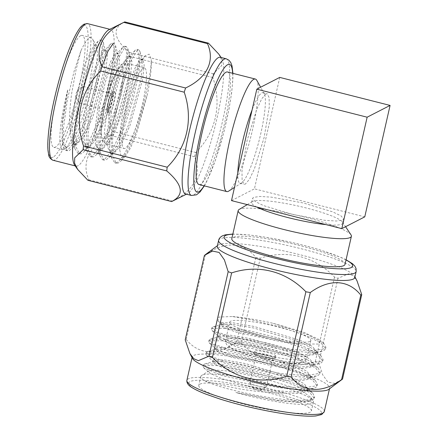 <?xml version="1.0" encoding="UTF-8"?>
<svg xmlns="http://www.w3.org/2000/svg" width="438" height="438" viewBox="0 0 438 438"><rect width="100%" height="100%" fill="white"/><g stroke="black" fill="none" stroke-linecap="round" stroke-linejoin="round"><path stroke-width="0.33" stroke-dasharray="2.19 1.64" d="M112.894 43.838L114.176 43.51L115.539 45.536L114.455 66.078L108.64 92.883L99.749 121.271L91.975 139.656L84.572 151.291L81.446 153.711L79.617 153.902L75.998 146.965L75.801 130.436L79.568 103.105L86.412 74.203L94.225 51.394L100.63 40.723L101.917 40.395L103.28 42.42L102.191 62.962L96.376 89.774L87.49 118.161L79.716 136.547L72.314 148.175L69.188 150.601L67.359 150.787L63.734 143.85L63.537 127.321L67.31 99.995L74.153 71.087L80.959 50.731A57.75 9.773 -75.8 0 1 89.538 37.909A57.75 9.773 -75.8 0 1 91.093 37.646A57.75 9.773 -75.8 0 1 92.511 38.894A57.75 9.773 -75.8 0 1 86.352 96.026A57.75 9.773 -75.8 0 1 64.506 149.177A57.75 9.773 -75.8 0 1 64.222 149.336A57.75 9.773 -75.8 0 1 62.667 149.599A57.75 9.773 -75.8 0 1 67.874 89.385L62.01 126.932L62.65 145.657L65.826 150.398L67.655 150.212L76.108 140.061L85.957 117.773L94.849 89.385L100.663 62.574L102.191 46.483L100.384 40.006L99.097 40.334L98.128 41.188L91.969 52.741L84.879 73.814L78.035 102.716L74.268 130.048L74.909 148.772L78.084 153.514L79.913 153.322L88.367 143.171L98.216 120.883L107.107 92.495L112.922 65.689L114.449 49.598L112.643 43.121L111.362 43.45L110.387 44.304L104.228 55.856L97.143 76.924L90.299 105.832L86.527 133.157L87.167 151.882L90.343 156.623L92.172 156.437L100.625 146.287L110.48 123.998L119.366 95.61L125.18 68.799L126.708 52.708L124.901 46.231L123.62 46.559L122.645 47.413L116.486 58.971L109.401 80.039L102.558 108.942L98.785 136.273L99.426 154.997L102.602 159.739L104.43 159.547L112.884 149.402L122.739 127.108L131.624 98.725L137.439 71.914L138.966 55.823L137.16 49.346L135.879 49.675L134.904 50.529L128.75 62.081L121.66 83.149L114.816 112.057L111.044 139.383L111.69 158.113L114.865 162.854L116.689 162.662C121.868 159.859 127.973 149.046 134.997 130.223C144.211 105.41 151.559 72.188 151.225 59.53A57.75 9.773 -75.8 0 1 147.491 94.011L136.749 132.774L130.705 147.606L125.323 156.339L121.331 157.461L119.727 149.829C119.333 143.018 120.401 133.185 122.925 120.324L133.475 80.324L139.744 64.736L145.296 55.659L149.172 54.17L151.225 59.53M101.715 67.425L98.67 77.312L91.827 106.22L88.06 133.546L88.257 150.075L91.876 157.012L93.705 156.826L96.831 154.4L104.233 142.772L112.008 124.387L120.899 95.999L126.713 69.188L127.797 48.645L126.434 46.625L125.153 46.948L118.742 57.619L110.934 80.428L104.091 109.33L100.318 136.661L100.516 153.191L104.134 160.127L105.963 159.936L109.089 157.516L116.492 145.881L124.272 127.502L133.157 99.114L138.972 72.303L140.056 51.761L138.693 49.735L137.412 50.063L131 60.734L123.193 83.538L116.349 112.446L112.577 139.777L112.774 156.3L116.393 163.243L118.222 163.051L121.348 160.626L128.75 148.997L136.53 130.612L147.491 94.011M80.712 35.664A57.75 9.773 -75.8 0 1 82.267 35.407A57.75 9.773 -75.8 0 1 78.555 89.637A57.75 9.773 -75.8 0 1 55.396 147.097A57.75 9.773 -75.8 0 1 53.841 147.354A57.75 9.773 -75.8 0 1 57.553 93.13A57.75 9.773 -75.8 0 1 80.712 35.664M185.602 193.985A70.513 11.935 104.2 0 0 187.453 193.695A70.513 11.935 104.2 0 0 187.502 193.667A70.513 11.935 104.2 0 0 214.554 128.449A70.513 11.935 104.2 0 0 221.798 58.429A70.513 11.935 104.2 0 0 220.314 57.29M198.961 184.518A58.051 9.828 104.2 0 0 200.527 184.256A58.051 9.828 104.2 0 0 223.807 126.494A58.051 9.828 104.2 0 0 227.541 71.985M237.796 172.873A46.724 7.906 104.2 0 0 240.09 183.276A46.724 7.906 104.2 0 0 241.349 183.062A46.724 7.906 104.2 0 0 241.623 182.903A46.724 7.906 104.2 0 0 259.252 139.936A46.724 7.906 104.2 0 0 264.262 93.754A46.724 7.906 104.2 0 0 263.09 92.697A46.724 7.906 104.2 0 0 261.831 92.911A46.724 7.906 104.2 0 0 252.096 109.922M265.861 93.935L261.76 98.791L256.816 109.21L247.125 140.412L241.979 170.869L242.115 180.456L244.119 184.299L245.379 184.086L249.479 179.23L254.429 168.805L264.114 137.603L269.26 107.146L269.129 97.564L267.12 93.716L265.861 93.935M218.732 54.055L221.803 60.252L221.688 65.596L213.279 73.776A81.884 13.857 -75.8 0 1 212.846 77.504C222.175 104.797 215.655 132.862 195.808 152.501A81.884 13.857 -75.8 0 1 194.434 156.711C202.186 174.22 194.061 190.902 172.545 201.075A81.884 13.857 -75.8 0 1 172.063 201.349M108.903 29.779A70.463 11.925 -75.8 0 1 110.699 29.51A70.463 11.925 -75.8 0 1 106.171 95.676A70.463 11.925 -75.8 0 1 77.915 165.788A70.463 11.925 -75.8 0 1 76.015 166.101A70.463 11.925 -75.8 0 1 74.531 164.967M87.95 180.319A81.884 13.857 104.2 0 0 88.41 180.111A81.884 13.857 104.2 0 0 88.892 179.832C81.139 162.328 89.264 145.646 110.781 135.468A81.884 13.857 104.2 0 0 112.155 131.258C102.914 104.244 109.15 76.092 129.194 56.261A81.884 13.857 104.2 0 0 129.626 52.533C113.546 39.3 111.635 27.775 124.775 21.9M80.959 50.731L75.993 70.025L71.788 92.67C69.472 109.095 68.963 122.251 70.266 132.15L71.821 117.291L75.391 99.114L84.676 64.627L93.349 46.346L94.208 45.568L96.579 45.963L97.499 54.307L96.234 66.598L88.766 99.842L78.238 129.998L71.186 143.286L66.899 147.694L62.218 143.96L62.349 120.417L67.874 89.385M125.137 148.307A41.583 7.035 -75.8 0 1 124.02 148.493A41.583 7.035 -75.8 0 1 126.692 109.451A41.583 7.035 -75.8 0 1 143.368 68.076A41.583 7.035 -75.8 0 1 144.485 67.89A41.583 7.035 -75.8 0 1 141.813 106.932A41.583 7.035 -75.8 0 1 125.137 148.307M107.6 112.5A10.857 1.84 -75.8 0 1 107.31 112.55A10.857 1.84 -75.8 0 1 108.005 102.355A10.857 1.84 -75.8 0 1 112.358 91.553A10.857 1.84 -75.8 0 1 112.654 91.504A10.857 1.84 -75.8 0 1 111.953 101.698A10.857 1.84 -75.8 0 1 107.6 112.5M109.807 113.064A10.857 1.84 -75.8 0 1 109.516 113.113A10.857 1.84 -75.8 0 1 110.212 102.919A10.857 1.84 -75.8 0 1 114.564 92.111A10.857 1.84 -75.8 0 1 114.86 92.068A10.857 1.84 -75.8 0 1 114.159 102.262A10.857 1.84 -75.8 0 1 109.807 113.064M76.02 97.411A3.926 0.662 -75.8 0 1 75.818 97.346A3.926 0.662 -75.8 0 1 76.234 93.458A3.926 0.662 -75.8 0 1 77.723 89.845A3.926 0.662 -75.8 0 1 77.74 89.834A3.926 0.662 -75.8 0 1 77.657 93.223A3.926 0.662 -75.8 0 1 76.02 97.411M83.165 86.5A8.546 1.445 104.2 0 0 83.127 86.521A8.546 1.445 104.2 0 0 79.891 94.389A8.546 1.445 104.2 0 0 78.982 102.842A8.546 1.445 104.2 0 0 79.19 103.029A8.546 1.445 104.2 0 0 79.42 102.99A8.546 1.445 104.2 0 0 82.848 94.488A8.546 1.445 104.2 0 0 83.395 86.461A8.546 1.445 104.2 0 0 83.165 86.5M108.104 110.272A8.546 1.445 -75.8 0 1 107.874 110.31A8.546 1.445 -75.8 0 1 108.427 102.284A8.546 1.445 -75.8 0 1 111.854 93.781A8.546 1.445 -75.8 0 1 112.084 93.743A8.546 1.445 -75.8 0 1 111.531 101.769A8.546 1.445 -75.8 0 1 108.104 110.272M273.345 323.386L307.492 334.555L323.748 343.299L325.894 347.186L324.673 348.725L311.314 350.822L286.687 348.883L231.05 336.937L216.673 331.626L211.855 327.788L212.934 326.896L226.402 326.923L249.983 330.865L278.864 338.109L304.678 346.934L320.939 355.678L323.08 359.571L321.859 361.104L308.5 363.201L283.873 361.262L228.242 349.316L213.859 344.011L209.046 340.167L210.464 339.165L223.588 339.302L247.169 343.244L276.055 350.493L301.864 359.319L318.125 368.057L320.271 371.95L319.045 373.483L305.686 375.585L281.065 373.641L225.428 361.7L211.05 356.39L206.232 352.552L207.65 351.544L220.774 351.687L244.355 355.629L273.241 362.872L299.05 371.698L315.311 380.441L317.457 384.329L316.236 385.867L302.872 387.964L278.25 386.026L222.614 374.079L208.236 368.769L203.418 364.931L204.836 363.929L217.965 364.066L241.541 368.008L270.427 375.256L296.241 384.077L312.497 392.82L314.643 396.713L313.422 398.246C308.193 400.967 295.535 401.016 275.436 398.405C248.373 394.857 215.124 386.294 204.973 380.934A57.75 8.41 -167.2 0 1 200.801 376.456A57.75 8.41 -167.2 0 1 201.688 375.393A57.75 8.41 -167.2 0 1 201.951 375.246A57.75 8.41 -167.2 0 1 259.663 381.208A57.75 8.41 -167.2 0 1 313.093 400.704A57.75 8.41 -167.2 0 1 313.433 402.046A57.75 8.41 -167.2 0 1 312.283 403.261A57.75 8.41 -167.2 0 1 235.901 392.525L275.086 399.954L296.696 401.86L310.777 400.765L313.071 399.795L314.292 398.257L309.885 392.629L295.885 385.626L270.076 376.8L241.19 369.557L217.034 365.549L204.141 365.588L203.068 366.48L203.851 367.915L222.263 375.629L277.9 387.57L299.504 389.481L313.586 388.386L315.88 387.411L317.107 385.878L312.694 380.244L298.7 373.247L272.89 364.421L244.004 357.173L219.849 353.17L206.955 353.203L205.882 354.101L206.665 355.53L225.077 363.244L280.709 375.191L302.319 377.102L316.4 376.007L318.694 375.032L319.915 373.499L315.508 367.865L301.514 360.863L275.699 352.037L246.818 344.794L222.657 340.786L209.769 340.824L208.691 341.717L209.479 343.151L227.886 350.865L283.523 362.812L305.133 364.717L319.214 363.622L321.508 362.653L322.729 361.115L318.322 355.486L304.328 348.484L278.513 339.658L249.627 332.409L225.471 328.407L212.583 328.445L211.505 329.338L212.288 330.767L230.7 338.486L286.337 350.427L307.947 352.338L322.029 351.243L324.323 350.269L325.543 348.736L321.136 343.102L307.142 336.099L281.327 327.279L252.441 320.03L232.2 316.499A57.75 8.41 -167.2 0 1 273.345 323.386L303.31 332.07L320.156 340.085L318.848 344.049L302.861 343.983C292.803 343.113 281.07 341.147 267.656 338.087L235.797 329.321L217.976 320.955L218.847 317.068L232.2 316.499M199.925 384.159A57.75 8.41 -167.2 0 1 261.782 391.096A57.75 8.41 -167.2 0 1 311.407 410.964A57.75 8.41 -167.2 0 1 310.257 412.174A57.75 8.41 -167.2 0 1 248.401 405.238A57.75 8.41 -167.2 0 1 198.775 385.374A57.75 8.41 -167.2 0 1 199.925 384.159M354.807 277.544A70.513 10.266 12.8 0 0 354.561 276.186A70.513 10.266 12.8 0 0 289.972 252.288A70.513 10.266 12.8 0 0 218.682 244.815A70.513 10.266 12.8 0 0 218.091 245.181A70.513 10.266 12.8 0 0 217.281 246.298M345.013 264.388A58.051 8.453 12.8 0 0 295.13 244.415A58.051 8.453 12.8 0 0 232.956 237.445A58.051 8.453 12.8 0 0 231.801 238.661M351.03 234.899A58.051 8.453 12.8 0 0 297.227 215.321A58.051 8.453 12.8 0 0 239.334 209.353A58.051 8.453 12.8 0 0 239.115 209.474M325.96 224.601A46.724 6.8 12.8 0 0 341.837 224.141A46.724 6.8 12.8 0 0 342.768 223.156A46.724 6.8 12.8 0 0 342.472 222.033A46.724 6.8 12.8 0 0 299.165 206.276A46.724 6.8 12.8 0 0 252.567 201.469A46.724 6.8 12.8 0 0 252.392 201.568A46.724 6.8 12.8 0 0 251.642 202.455A46.724 6.8 12.8 0 0 256.728 207.021M253.493 197.401L252.562 198.381L255.119 201.491L263.539 205.592L292.726 214.456L324.75 220.309L336.362 221.026L342.762 220.068L343.699 219.088L341.136 215.972L332.716 211.877L303.529 203.013L271.505 197.16L259.893 196.443L253.493 197.401M204.415 255.381A81.884 11.919 -167.2 0 1 204.853 255.13A81.884 11.919 -167.2 0 1 205.356 254.9C224.415 240.982 243.402 241.853 255.858 257.462A81.884 11.919 -167.2 0 1 260.26 258.217C286.961 249.31 314.752 256.515 334.517 277.073A81.884 11.919 -167.2 0 1 337.977 278.311L348.571 273.81L353.143 275.726L357.025 280.884M192.43 358.355A70.463 10.26 -167.2 0 1 192.183 357.003A70.463 10.26 -167.2 0 1 193.585 355.519A70.463 10.26 -167.2 0 1 269.058 363.983A70.463 10.26 -167.2 0 1 329.606 388.221A70.463 10.26 -167.2 0 1 328.801 389.338M341.788 379.664L334.495 383.387L327.843 382.045L322.56 374.6L318.782 362.795A81.884 11.919 12.8 0 0 315.322 361.558C288.894 370.378 261.026 363.463 241.064 342.702A81.884 11.919 12.8 0 0 236.662 341.947C217.604 355.859 198.617 354.988 186.161 339.384A81.884 11.919 12.8 0 0 185.657 339.614A81.884 11.919 12.8 0 0 185.219 339.866M205.356 254.9L186.161 339.384M204.973 380.934L219.613 384.876L240.144 388.982C256.225 391.627 270.963 393.006 284.366 393.121L266.539 390.181L247.579 385.851L221.896 378.706L209.474 372.935L209.205 370.772L214.198 369.935L227.853 371.013L260.424 377.463L293.372 387.646L303.414 392.054L311.079 397.584L310.602 400.513L308.544 401.416L298.398 402.369L278.869 400.852L235.901 392.525M310 341.394A41.583 6.055 -167.2 0 1 265.461 336.4A41.583 6.055 -167.2 0 1 229.731 322.094A41.583 6.055 -167.2 0 1 230.558 321.224A41.583 6.055 -167.2 0 1 275.097 326.217A41.583 6.055 -167.2 0 1 310.827 340.523A41.583 6.055 -167.2 0 1 310 341.394M275.08 358.459A10.857 1.582 -167.2 0 1 263.452 357.151A10.857 1.582 -167.2 0 1 254.122 353.417A10.857 1.582 -167.2 0 1 254.341 353.192A10.857 1.582 -167.2 0 1 265.97 354.495A10.857 1.582 -167.2 0 1 275.299 358.229A10.857 1.582 -167.2 0 1 275.08 358.459M275.59 356.231A10.857 1.582 -167.2 0 1 263.961 354.922A10.857 1.582 -167.2 0 1 254.631 351.188A10.857 1.582 -167.2 0 1 254.845 350.958A10.857 1.582 -167.2 0 1 266.474 352.267A10.857 1.582 -167.2 0 1 275.803 356.001A10.857 1.582 -167.2 0 1 275.59 356.231M260.867 390.203A3.926 0.569 -167.2 0 1 256.942 389.798A3.926 0.569 -167.2 0 1 253.306 388.473A3.926 0.569 -167.2 0 1 253.367 388.298A3.926 0.569 -167.2 0 1 257.851 388.84A3.926 0.569 -167.2 0 1 260.884 390.198A3.926 0.569 -167.2 0 1 260.867 390.203M249.961 382.724A8.546 1.243 12.8 0 0 249.791 382.9A8.546 1.243 12.8 0 0 249.846 383.102A8.546 1.243 12.8 0 0 257.752 385.988A8.546 1.243 12.8 0 0 266.293 386.869A8.546 1.243 12.8 0 0 266.331 386.847A8.546 1.243 12.8 0 0 266.463 386.688A8.546 1.243 12.8 0 0 259.121 383.748A8.546 1.243 12.8 0 0 249.961 382.724M272.874 357.895A8.546 1.243 -167.2 0 1 263.72 356.871A8.546 1.243 -167.2 0 1 256.378 353.931A8.546 1.243 -167.2 0 1 256.548 353.751A8.546 1.243 -167.2 0 1 265.702 354.775A8.546 1.243 -167.2 0 1 273.044 357.715A8.546 1.243 -167.2 0 1 272.874 357.895M315.322 361.558L334.517 277.073M337.977 278.311L318.782 362.795M236.662 341.947L255.858 257.462M260.26 258.217L241.064 342.702M247.579 385.851L274.298 390.466L292.628 391.972L304.717 390.959L306.863 390.034L307.919 388.676L304.18 383.726L292.234 377.616L245.494 363.562L224.858 359.987L213.864 359.872L212.956 360.589L213.552 361.684L229.435 368.166L277.106 378.087L295.442 379.593L307.531 378.574L309.677 377.655L310.734 376.291L306.989 371.347L295.042 365.232L248.308 351.183L227.672 347.608L216.679 347.487L215.764 348.205L216.367 349.305L232.249 355.782L279.92 365.708L298.256 367.208L310.345 366.195L312.491 365.27L313.548 363.912L309.803 358.963L297.856 352.853L251.122 338.798L230.487 335.229L219.487 335.108L218.578 335.826L219.181 336.921L235.064 343.403L282.734 353.324L301.07 354.829L313.159 353.811L315.305 352.891L316.362 351.533L312.617 346.584L300.671 340.468L253.936 326.42L233.301 322.844L222.301 322.729L221.393 323.447L221.989 324.542L237.872 331.019L267.656 338.087M284.366 393.121L298.782 393.373L306.512 391.583L307.569 390.22L305.615 386.672L291.878 379.16L245.143 365.111L224.842 361.574L213.514 361.416L212.6 362.138L216.755 365.292L229.085 369.71L276.756 379.636L297.862 381.148L309.327 379.199L310.383 377.841L308.423 374.287L294.692 366.781L247.957 352.732L227.656 349.195L216.52 348.976L215.414 349.754L219.564 352.908L231.899 357.331L279.57 367.252L300.676 368.763L312.141 366.82L313.197 365.462L311.237 361.908L297.506 354.397L250.771 340.348L230.47 336.811L219.334 336.592L218.228 337.375L222.378 340.529L234.708 344.947L282.384 354.873L303.485 356.384L314.955 354.441L316.006 353.077L314.051 349.524L300.32 342.018L253.586 327.969L233.284 324.432L222.143 324.213L221.042 324.991L225.192 328.15L237.522 332.568L285.193 342.489L302.861 343.983M279.745 77.406L254.429 188.838L364.766 216.854M231.494 200.615L254.429 188.838M88.892 179.832L172.545 201.075M112.155 131.258L195.808 152.501M194.434 156.711L110.781 135.468M129.626 52.533L213.279 73.776M212.846 77.504L129.194 56.261M228.68 191.121A58.051 9.828 104.2 0 0 250.585 137.735A58.051 9.828 104.2 0 0 256.81 80.362M75.391 99.114L72.018 124.124L72.664 139.974L75.539 144.266L77.143 144.113L84.523 135.468L93.102 116.431L105.974 69.275L107.409 55.538L105.996 50.031L104.217 50.967L99.059 60.827L93.064 79.043L87.354 103.811L84.277 127.234L84.923 143.089L87.797 147.376L89.401 147.228L96.782 138.578L105.361 119.547L118.233 72.39L119.667 58.654L118.255 53.146L116.475 54.077L111.318 63.937L105.323 82.152L99.612 106.927L96.535 130.349L97.181 146.199L100.056 150.491L101.66 150.338L109.04 141.693L117.619 122.656L130.497 75.5L131.926 61.769L130.513 56.256L128.734 57.192L123.576 67.052L117.581 85.268L111.871 110.042L108.794 133.459L109.44 149.314L112.32 153.607L113.918 153.453L121.299 144.808L129.878 125.772L142.755 78.616L144.184 64.879L142.772 59.371L140.992 60.302L135.835 70.162L129.84 88.383L122.925 120.324M70.266 132.15L71.383 140.461L74.006 143.878L75.61 143.724L78.484 141.512L84.884 131.575L91.569 116.043L104.441 68.886L105.525 51.224L104.463 49.642L103.401 49.932L98.068 59.097L91.531 78.654L85.821 103.423L82.744 126.845L83.034 141.02L86.264 146.987L87.868 146.839L90.748 144.628L97.143 134.69L103.828 119.158L116.705 72.002L117.784 54.334L116.722 52.757L115.659 53.047L110.327 62.212L103.79 81.764L98.079 106.538L95.002 129.96L95.298 144.135L98.528 150.103L100.127 149.949L103.007 147.737L109.407 137.8L116.086 122.268L128.964 75.112L130.048 57.449L128.98 55.867L127.923 56.157L122.585 65.328L116.048 84.879L110.343 109.648L107.261 133.07L107.556 147.245L110.787 153.218L112.391 153.065L115.265 150.853L121.665 140.916L128.345 125.383L141.222 78.227L142.306 60.564L141.239 58.982L140.182 59.272L134.844 68.438L128.307 87.994L122.602 112.763L119.519 136.185L119.727 149.829M226.194 58.785A70.513 11.935 -75.8 0 1 221.661 125A70.513 11.935 -75.8 0 1 193.382 195.162A70.513 11.935 -75.8 0 1 191.483 195.474M52.916 160.237A70.463 11.925 104.2 0 0 54.816 159.919A70.463 11.925 104.2 0 0 83.072 89.812A70.463 11.925 104.2 0 0 87.6 23.647M53.113 157.132A68.153 11.536 -75.8 0 1 54.52 98.331A68.153 11.536 -75.8 0 1 82.99 25.628A68.153 11.536 -75.8 0 1 81.588 84.43A68.153 11.536 -75.8 0 1 53.113 157.132M125.711 63.592A41.583 7.035 104.2 0 0 109.04 104.967A41.583 7.035 104.2 0 0 106.368 144.009A41.583 7.035 104.2 0 0 107.485 143.823A41.583 7.035 104.2 0 0 124.162 102.454A41.583 7.035 104.2 0 0 126.834 63.406A41.583 7.035 104.2 0 0 125.711 63.592M104.085 138.244A36.962 6.258 -75.8 0 1 104.846 106.357A36.962 6.258 -75.8 0 1 120.286 66.932A36.962 6.258 -75.8 0 1 119.525 98.818A36.962 6.258 -75.8 0 1 104.085 138.244M218.633 240.358A70.513 10.266 -167.2 0 1 220.035 238.874A70.513 10.266 -167.2 0 1 295.562 247.35A70.513 10.266 -167.2 0 1 356.154 271.604M324.306 411.55A70.463 10.26 12.8 0 0 263.758 387.312A70.463 10.26 12.8 0 0 188.285 378.848A70.463 10.26 12.8 0 0 186.884 380.326M320.194 414.698A68.153 9.921 -167.2 0 1 241.557 405.117A68.153 9.921 -167.2 0 1 189.988 381.635A68.153 9.921 -167.2 0 1 268.625 391.216A68.153 9.921 -167.2 0 1 320.194 414.698M226.512 339.05A41.583 6.055 12.8 0 0 225.679 339.926A41.583 6.055 12.8 0 0 261.409 354.227A41.583 6.055 12.8 0 0 305.948 359.226A41.583 6.055 12.8 0 0 306.775 358.35A41.583 6.055 12.8 0 0 271.045 344.049A41.583 6.055 12.8 0 0 226.512 339.05M300.523 362.56A36.962 5.382 -167.2 0 1 257.878 357.364A36.962 5.382 -167.2 0 1 229.912 344.629A36.962 5.382 -167.2 0 1 272.556 349.825A36.962 5.382 -167.2 0 1 300.523 362.56M346.02 259.958A65.897 9.592 12.8 0 0 290.531 242.17A65.897 9.592 12.8 0 0 232.802 234.237M204.081 185.816A65.897 11.153 104.2 0 0 224.059 130.995A65.897 11.153 104.2 0 0 232.655 73.283M138.693 49.735L137.16 49.346M126.434 46.625L124.901 46.231M114.176 43.51L112.643 43.121M101.917 40.395L100.384 40.006M91.093 37.646L82.267 35.407M116.393 163.243L114.865 162.854M104.134 160.127L102.602 159.739M91.876 157.012L90.343 156.623M79.617 153.902L78.084 153.514M67.359 150.787L65.826 150.398M62.667 149.599L53.841 147.354M240.09 183.276L244.119 184.299M221.798 58.429L221.152 57.504M75.177 165.887L76.015 166.101M96.574 45.963L92.511 38.894M67.2 147.518L64.506 149.177M144.485 67.89L126.834 63.406L122.591 63.943C120.472 64.413 117.652 68.536 114.132 76.316C109.67 87.031 106.056 99.426 103.28 113.491C101.353 123.363 100.696 131.181 101.309 136.941L102.47 140.822L106.368 144.009L124.02 148.493M107.31 112.55L109.516 113.113M75.818 97.346L78.982 102.842M77.723 89.845L83.127 86.521M79.19 103.029L107.874 110.31M323.08 359.571L322.729 361.115M320.271 371.95L319.915 373.499M317.457 384.329L317.107 385.878M314.643 396.713L314.292 398.257M313.433 402.046L311.407 410.964M211.855 327.788L211.505 329.338M209.046 340.167L208.691 341.717M206.232 352.552L205.882 354.101M203.418 364.931L203.068 366.48M200.801 376.456L198.775 385.374M252.392 201.568L247.267 204.623M251.642 202.455L252.567 198.381M354.561 276.186L354.95 276.92M192.041 357.622L192.183 357.003M311.079 397.584L313.093 400.704M310.827 340.523L306.775 358.35C305.636 360.83 304.591 362.116 303.644 362.215C302.154 363.047 299.313 363.858 290.624 363.255C278.469 362.155 265.012 359.521 250.251 355.349C240.747 352.601 233.881 349.907 229.654 347.257L227.557 345.587C227.355 345.412 225.192 343.589 225.679 339.926L229.731 322.094M254.122 353.417L254.631 351.188M253.306 388.473L249.846 383.102M249.791 382.9L256.378 353.931M266.463 386.688L273.044 357.715M260.884 390.198L266.331 386.847M275.299 358.229L275.803 356.001M209.205 370.772L201.688 375.393M329.469 388.84L329.606 388.221M218.091 245.181L217.423 245.68M346.064 259.761L341.689 257.708L321.24 250.301L307.213 246.244L291.155 242.263L267.169 237.467L249.972 235.025L232.846 234.04M342.768 223.156L343.693 219.088M342.472 222.033L345.577 226.703M325.894 347.186L325.543 348.736M217.976 320.955L221.989 324.542M212.288 330.767L219.181 336.921M322.029 351.243L313.159 353.811M209.479 343.151L216.367 349.305M319.214 363.622L310.345 366.195M206.665 355.53L213.552 361.684M316.4 376.007L307.531 378.574M203.851 367.915L209.474 372.935M313.586 388.386L304.717 390.959M310.777 400.765L308.544 401.416M307.919 388.676L307.569 390.22M212.956 360.589L212.6 362.138M310.734 376.291L310.383 377.841M215.764 348.205L215.414 349.754M313.548 363.912L313.197 365.462M218.578 335.826L218.228 337.375M316.362 351.533L316.006 353.077M221.393 323.447L221.042 324.991M312.497 392.82L305.615 386.672M204.836 363.929L213.706 361.355M315.311 380.441L308.423 374.287M207.65 351.544L216.52 348.976M318.125 368.057L311.237 361.908M210.464 339.165L219.334 336.592M320.939 355.678L314.051 349.524M213.279 326.781L222.143 324.213M323.748 343.299L320.156 340.085M83.395 86.461L112.084 93.743M112.654 91.504L114.86 92.068M109.861 29.297L110.699 29.51M187.453 193.695L186.44 194.198M204.343 185.882L206.939 181.031L215.638 159.607L224.01 131.477L228.992 109.193L231.669 92.621L232.863 79.388L232.917 73.354M263.09 92.697L267.12 93.721M264.262 93.754L260.626 87.222M241.623 182.903L234.483 187.437M145.296 55.659L140.992 60.302M134.904 50.529L128.734 57.192M111.69 158.113L109.44 149.314M122.645 47.413L116.475 54.077M99.426 154.997L97.181 146.199M110.387 44.304L104.217 50.967M87.167 151.882L84.923 143.089M98.128 41.188L93.349 46.346M74.909 148.772L72.664 139.974M62.65 145.657L62.218 143.96M75.539 144.266L74.006 143.878M105.996 50.031L104.463 49.642M87.797 147.376L86.264 146.987M118.255 53.146L116.722 52.757M100.056 150.491L98.528 150.103M130.513 56.256L128.98 55.867M112.32 153.607L110.787 153.218M142.772 59.371L141.239 58.982M72.314 148.175L78.484 141.512M103.28 42.42L105.525 51.224M84.572 151.291L90.748 144.628M115.539 45.536L117.784 54.334M96.831 154.4L103.007 147.737M127.797 48.645L130.048 57.449M109.089 157.516L115.265 150.853M140.056 51.761L142.306 60.564M121.348 160.626L125.323 156.339"/><path stroke-width="0.66" d="M112.894 43.838L107.951 51.235L101.715 67.425M226.194 58.785L220.314 57.29A70.513 11.935 104.2 0 0 218.414 57.608A70.513 11.935 104.2 0 0 190.136 127.77A70.513 11.935 104.2 0 0 185.602 193.985L191.483 195.474A70.513 11.935 -75.8 0 1 196.016 129.265A70.513 11.935 -75.8 0 1 224.294 59.103A70.513 11.935 -75.8 0 1 226.194 58.785L228.904 60.203L230.738 62.486L232.025 65.875L232.917 73.354M260.626 87.222L256.81 80.362A58.051 9.828 104.2 0 0 255.354 79.048L227.541 71.985A58.051 9.828 104.2 0 0 225.975 72.248A58.051 9.828 104.2 0 0 202.695 130.009A58.051 9.828 104.2 0 0 198.961 184.518L226.774 191.581A58.051 9.828 104.2 0 0 228.34 191.318A58.051 9.828 104.2 0 0 228.68 191.121L234.483 187.437M255.354 79.048A58.051 9.828 104.2 0 0 253.788 79.311A58.051 9.828 104.2 0 0 230.508 137.072A58.051 9.828 104.2 0 0 226.774 191.581M252.096 109.922A46.724 7.906 104.2 0 0 237.796 172.873M208.428 43.143L124.775 21.9A81.884 13.857 104.2 0 0 124.37 22.081A81.884 13.857 104.2 0 0 124.31 22.108A81.884 13.857 104.2 0 0 123.828 22.382L207.481 43.625A81.884 13.857 -75.8 0 1 207.962 43.351A81.884 13.857 -75.8 0 1 208.428 43.143L218.732 54.055L221.152 57.504M83.1 149.686L166.752 170.924A81.884 13.857 -75.8 0 1 167.179 167.196L83.527 145.958A81.884 13.857 104.2 0 0 83.1 149.686L74.695 157.839L74.564 163.188L77.641 169.402L74.531 164.967A70.463 11.925 -75.8 0 1 81.764 94.997A70.463 11.925 -75.8 0 1 108.799 29.828A70.463 11.925 -75.8 0 1 108.854 29.8A70.463 11.925 -75.8 0 1 108.903 29.779M218.633 240.358L217.281 246.298A70.513 10.266 12.8 0 0 277.873 270.553A70.513 10.266 12.8 0 0 353.406 279.028A70.513 10.266 12.8 0 0 354.807 277.544L356.154 271.604A70.513 10.266 -167.2 0 1 354.753 273.088A70.513 10.266 -167.2 0 1 279.225 264.612A70.513 10.266 -167.2 0 1 218.633 240.358C218.934 238.628 220.172 237.139 222.34 235.885L225.258 234.845L232.846 234.04M247.267 204.623L239.115 209.474A58.051 8.453 12.8 0 0 238.179 210.574L231.801 238.661A58.051 8.453 12.8 0 0 281.683 258.628A58.051 8.453 12.8 0 0 343.857 265.603A58.051 8.453 12.8 0 0 345.013 264.388L351.396 236.296A58.051 8.453 12.8 0 0 351.03 234.899L345.577 226.703M238.179 210.574A58.051 8.453 12.8 0 0 288.062 230.541A58.051 8.453 12.8 0 0 350.241 237.516A58.051 8.453 12.8 0 0 351.396 236.296M256.728 207.021A46.724 6.8 12.8 0 0 325.96 224.601M354.95 276.92L357.03 280.884L361.733 294.604A81.884 11.919 -167.2 0 1 361.295 294.856A81.884 11.919 -167.2 0 1 360.792 295.092L341.596 379.576A81.884 11.919 12.8 0 0 342.1 379.341A81.884 11.919 12.8 0 0 342.538 379.089L328.801 389.338A70.463 10.26 -167.2 0 1 328.204 389.705A70.463 10.26 -167.2 0 1 256.969 382.237A70.463 10.26 -167.2 0 1 192.43 358.355L189.928 353.592L193.799 358.733L198.365 360.66L208.981 356.16A81.884 11.919 12.8 0 0 212.435 357.397L231.631 272.912A81.884 11.919 -167.2 0 1 228.171 271.675L208.981 356.16M342.538 379.089L361.733 294.604M291.1 377.014L310.29 292.529A81.884 11.919 -167.2 0 1 305.888 291.774L286.693 376.258A81.884 11.919 12.8 0 0 291.1 377.014C303.474 392.519 322.417 393.576 341.596 379.576M360.792 295.092C348.418 279.581 329.475 278.524 310.29 292.529M189.928 353.592L185.219 339.866L204.415 255.381L212.49 251.078L219.148 252.452L224.415 259.92L228.171 271.675M305.888 291.774C286.134 271.226 258.332 264.005 231.631 272.912M212.435 357.397C232.397 378.153 260.254 385.079 286.693 376.258M341.826 228.631L364.766 216.854L390.083 105.421L279.745 77.406L256.81 89.182L231.494 200.615L341.826 228.631L367.143 117.198L256.81 89.182M367.143 117.198L390.083 105.421M172.063 201.349A81.884 13.857 -75.8 0 1 172.008 201.381A81.884 13.857 -75.8 0 1 171.603 201.557L87.95 180.319L77.641 169.402M171.603 201.557C184.601 195.091 182.985 184.88 166.752 170.924M100.565 70.961L184.217 92.199A81.884 13.857 -75.8 0 1 185.592 87.989L101.939 66.746A81.884 13.857 104.2 0 0 100.565 70.961C80.532 90.797 74.279 118.928 83.527 145.958M167.179 167.196C187.015 147.573 193.558 119.497 184.217 92.199M185.592 87.989C206.971 77.882 215.282 61.243 207.481 43.625M123.828 22.382C102.448 32.494 94.137 49.127 101.939 66.746M232.655 73.283A65.897 11.153 104.2 0 0 227.694 64.682A65.897 11.153 104.2 0 0 200.166 134.97A65.897 11.153 104.2 0 0 198.808 191.822A65.897 11.153 104.2 0 0 204.081 185.816M85.706 23.964A70.463 11.925 104.2 0 0 57.449 94.071A70.463 11.925 104.2 0 0 52.916 160.237C50.211 158.857 48.793 156.996 48.662 154.652L48.038 150.875C47.633 146.763 47.731 141.414 48.333 134.827C50.474 109.484 61.2 67.217 71.41 43.877C74.044 37.745 76.53 32.959 78.862 29.521C80.263 27.265 82.026 25.47 84.145 24.134L87.6 23.647A70.463 11.925 104.2 0 0 85.706 23.964M232.802 234.237A65.897 9.592 12.8 0 0 225.46 235.54A65.897 9.592 12.8 0 0 275.321 258.245A65.897 9.592 12.8 0 0 351.353 267.509A65.897 9.592 12.8 0 0 346.02 259.958M324.306 411.55L321.755 414.523L315.929 415.941C312.185 416.308 307.23 416.253 301.065 415.777C287.213 414.638 270.947 411.955 252.255 407.723C240.467 405.019 229.556 402.079 219.526 398.892L205.778 394.09C200.106 391.884 195.682 389.815 192.506 387.882C188.428 385.588 186.55 383.069 186.884 380.326A70.463 10.26 12.8 0 0 247.432 404.564A70.463 10.26 12.8 0 0 322.905 413.029A70.463 10.26 12.8 0 0 324.306 411.55L329.469 388.84M191.483 195.474L196.503 194.811L200.078 191.937L204.343 185.882M52.916 160.237L75.177 165.887M108.854 29.8L124.37 22.081M186.884 380.326L192.041 357.622M217.423 245.68L205.165 254.806M356.154 271.604L356.061 268.527L354.818 266.069L352.541 263.753L346.064 259.761M87.6 23.647L109.861 29.297M186.44 194.198L172.008 201.381"/></g></svg>
